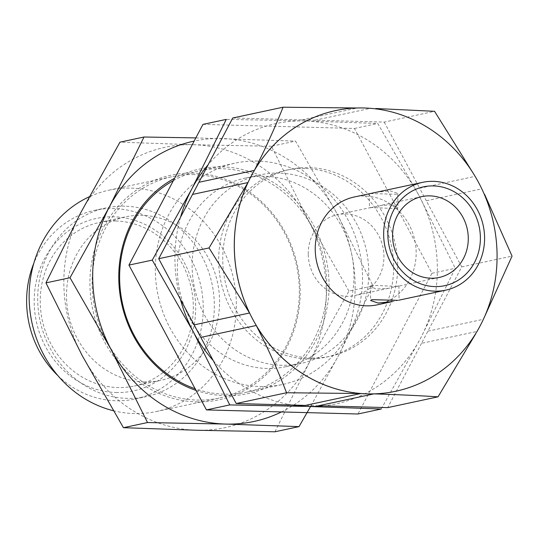 <?xml version="1.0" encoding="UTF-8"?>
<svg xmlns="http://www.w3.org/2000/svg" width="539" height="539" viewBox="0 0 539 539"><rect width="100%" height="100%" fill="white"/><g stroke="black" fill="none" stroke-linecap="round" stroke-linejoin="round"><path stroke-width="0.4" stroke-dasharray="2.69 2.02" d="M398.887 300.196L391.907 301.685M377.253 304.831A55.133 50.242 77.9 0 0 416.162 252.279A55.133 50.242 77.9 0 0 354.15 197.011M396.758 208.647L371.061 207.488L369.491 208.034L379.995 205.575L392.365 204.82L397.944 207.69L396.758 208.647M370.509 193.562L396.583 194.262L397.769 193.42L390.33 190.867L375.777 192.376M371.627 285.266L370.441 286.229L376.027 289.099L388.39 288.345L398.9 285.879L397.324 286.431L371.627 285.266M308.247 254.098A41.348 37.683 -102.1 0 1 337.434 214.69A41.348 37.683 -102.1 0 1 383.943 256.14A41.348 37.683 -102.1 0 1 354.763 295.554A41.348 37.683 -102.1 0 1 308.247 254.098M232.72 118.001L384.226 122.09L434.555 111.303M301.934 119.867L357.37 107.989A143.522 130.795 -102.1 0 0 335.608 110.589M318.502 405.752L305.424 405.395M113.284 410.705A113.183 103.144 77.9 0 0 134.13 413.568A113.183 103.144 77.9 0 0 156.465 411.506A113.183 103.144 77.9 0 0 235.583 291.377A113.183 103.144 77.9 0 0 131.375 188.118A113.183 103.144 77.9 0 0 109.033 190.173A113.183 103.144 77.9 0 0 89.238 196.775M194.357 174.616A113.183 103.144 77.9 0 0 172.022 176.671A113.183 103.144 77.9 0 0 92.897 296.807A113.183 103.144 77.9 0 0 197.112 400.066A113.183 103.144 77.9 0 0 219.454 398.011A113.183 103.144 77.9 0 0 298.572 277.875A113.183 103.144 77.9 0 0 194.357 174.616M124.853 206.188A96.481 87.924 77.9 0 0 105.812 207.939A96.481 87.924 77.9 0 0 38.363 310.349A96.481 87.924 77.9 0 0 127.204 398.375A96.481 87.924 77.9 0 0 146.244 396.623A96.481 87.924 77.9 0 0 213.687 294.213A96.481 87.924 77.9 0 0 124.853 206.188M57.841 375.582A96.481 87.924 77.9 0 0 116.107 400.753A96.481 87.924 77.9 0 0 135.148 399.001A96.481 87.924 77.9 0 0 202.597 296.591A96.481 87.924 77.9 0 0 113.756 208.566A96.481 87.924 77.9 0 0 94.716 210.318A96.481 87.924 77.9 0 0 33.795 263.355M116.006 392.513A88.214 80.392 77.9 0 0 195.677 306.839A88.214 80.392 77.9 0 0 113.857 216.806A88.214 80.392 77.9 0 0 34.186 302.48A88.214 80.392 77.9 0 0 116.006 392.513M115.764 220.983A83.619 76.201 -102.1 0 1 192.753 297.272A83.619 76.201 -102.1 0 1 134.299 386.025A83.619 76.201 -102.1 0 1 117.798 387.541A83.619 76.201 -102.1 0 1 40.809 311.252A83.619 76.201 -102.1 0 1 99.257 222.499A83.619 76.201 -102.1 0 1 115.764 220.983M144.061 381.915A83.619 76.201 77.9 0 0 160.561 380.399A83.619 76.201 77.9 0 0 219.016 291.639A83.619 76.201 77.9 0 0 142.026 215.357A83.619 76.201 77.9 0 0 125.52 216.873A83.619 76.201 77.9 0 0 67.065 305.626A83.619 76.201 77.9 0 0 144.061 381.915M196.459 401.885A114.861 104.674 77.9 0 0 300.196 290.326A114.861 104.674 77.9 0 0 193.663 173.093A114.861 104.674 77.9 0 0 89.925 284.653A114.861 104.674 77.9 0 0 196.459 401.885M195.994 390.391A114.861 104.674 77.9 0 0 225.309 395.7A114.861 104.674 77.9 0 0 329.046 284.141A114.861 104.674 77.9 0 0 222.513 166.908A114.861 104.674 77.9 0 0 174.609 178.261M173.376 180.612A113.183 103.144 -102.1 0 1 199.518 170.782A113.183 103.144 -102.1 0 1 221.859 168.727A113.183 103.144 -102.1 0 1 326.068 271.986A113.183 103.144 -102.1 0 1 246.95 392.116A113.183 103.144 -102.1 0 1 224.615 394.177A113.183 103.144 -102.1 0 1 195.105 388.727M264.474 176.266A96.481 87.924 77.9 0 0 245.434 178.018A96.481 87.924 77.9 0 0 177.991 280.428A96.481 87.924 77.9 0 0 266.825 368.454A96.481 87.924 77.9 0 0 285.865 366.702A96.481 87.924 77.9 0 0 353.314 264.292A96.481 87.924 77.9 0 0 264.474 176.266M257.554 161.073A113.183 103.144 77.9 0 0 235.213 163.135A113.183 103.144 77.9 0 0 156.094 283.265A113.183 103.144 77.9 0 0 260.303 386.524A113.183 103.144 77.9 0 0 282.645 384.469A113.183 103.144 77.9 0 0 361.763 264.339A113.183 103.144 77.9 0 0 257.554 161.073M279.269 173.1A96.481 87.924 77.9 0 0 260.229 174.852A96.481 87.924 77.9 0 0 192.787 277.262A96.481 87.924 77.9 0 0 281.621 365.28A96.481 87.924 77.9 0 0 300.661 363.529A96.481 87.924 77.9 0 0 368.11 261.119A96.481 87.924 77.9 0 0 279.269 173.1M304.986 168.505A95.565 87.089 77.9 0 0 286.128 170.243A95.565 87.089 77.9 0 0 219.326 271.676A95.565 87.089 77.9 0 0 307.311 358.859A95.565 87.089 77.9 0 0 326.176 357.121A95.565 87.089 77.9 0 0 392.978 255.688A95.565 87.089 77.9 0 0 304.986 168.505M311.38 357.984A95.565 87.089 -102.1 0 1 223.395 270.8A95.565 87.089 -102.1 0 1 290.198 169.367A95.565 87.089 -102.1 0 1 309.056 167.636A95.565 87.089 -102.1 0 1 397.048 254.819A95.565 87.089 -102.1 0 1 330.245 356.252A95.565 87.089 -102.1 0 1 311.38 357.984M381.255 409L420.649 338.128L455.266 268.281L418.904 195.367L377.765 123.471L304.407 120.918L226.265 119.388M323.245 405.88A143.34 130.633 77.9 0 0 420.649 338.128A143.34 130.633 77.9 0 0 418.904 195.367A143.34 130.633 77.9 0 0 304.407 120.918A143.34 130.633 77.9 0 0 208.155 164.718M213.235 360.598A143.34 130.633 77.9 0 0 292.522 405.052M202.947 124.381L354.453 128.471L431.948 273.28L357.943 413.999M180.531 217.244A143.34 130.633 77.9 0 0 180.403 299.253M354.453 128.471L377.765 123.471M431.948 273.28L455.266 268.281M274.951 431.786L309.561 361.939L348.955 291.06L373.022 285.906L338.411 355.753L311.097 405.611M348.955 291.06L307.816 219.171L271.461 146.251L295.527 141.097L336.666 212.986L373.022 285.906M271.461 146.251L193.319 144.721L119.954 142.168M195.839 137.903L295.527 141.097M193.319 144.721A143.34 130.633 77.9 0 0 80.56 213.04A143.34 130.633 77.9 0 0 82.305 355.807A143.34 130.633 77.9 0 0 196.802 430.25A143.34 130.633 77.9 0 0 309.561 361.939A143.34 130.633 77.9 0 0 307.816 219.171A143.34 130.633 77.9 0 0 193.319 144.721M281.466 411.937A143.34 130.633 77.9 0 0 338.411 355.753A143.34 130.633 77.9 0 0 336.666 212.986A143.34 130.633 77.9 0 0 222.169 138.543A143.34 130.633 77.9 0 0 194.168 141.083M427.912 331.182L483.355 319.304A143.522 130.795 -102.1 0 0 481.758 188.866L426.322 200.744L461.721 266.899L421.525 343.33L476.961 331.451A143.522 130.795 -102.1 0 1 395.754 391.26M421.525 343.33L387.716 407.619M461.721 266.899L512.05 256.113M315.019 120.224L370.455 108.339A143.522 130.795 -102.1 0 1 475.068 176.361L419.632 188.239L426.322 200.744M384.226 122.09L419.632 188.239M369.296 193.77L369.471 208.034M370.428 286.229L370.603 300.493M421.761 196.62L379.995 205.568M371.061 207.481L337.434 214.69M109.033 190.173L172.022 176.671M94.716 210.318L105.812 207.939M134.299 386.025L160.561 380.399M245.434 178.018L260.229 174.852M286.128 170.243L290.198 169.367M199.518 170.782L235.213 163.135M246.95 392.116L282.645 384.469M326.176 357.121L330.245 356.252M285.865 366.702L300.661 363.529M99.257 222.499L125.52 216.873M135.148 399.001L146.244 396.623M156.465 411.506L219.454 398.011M439.09 277.484L397.324 286.431M388.39 288.345L354.763 295.554M398.914 285.879L399.089 300.149M397.782 193.42L397.957 207.69"/><path stroke-width="0.81" d="M392.601 301.544L378.095 303.053L370.616 300.493L371.802 299.65L397.876 300.358M484.588 237.618A55.133 50.242 -102.1 0 1 445.679 290.164A55.133 50.242 -102.1 0 1 383.66 234.896A55.133 50.242 -102.1 0 1 422.569 182.35A55.133 50.242 -102.1 0 1 484.588 237.618M369.336 193.757L354.15 197.011A55.133 50.242 77.9 0 0 315.234 249.557A55.133 50.242 77.9 0 0 377.253 304.831L391.907 301.685M422.569 182.35L369.498 193.717M392.581 236.028A41.348 37.683 -102.1 0 1 421.761 196.62A41.348 37.683 -102.1 0 1 468.276 238.07A41.348 37.683 -102.1 0 1 439.09 277.484A41.348 37.683 -102.1 0 1 392.581 236.028M387.864 235.011A50.538 46.058 -102.1 0 1 433.511 185.921A50.538 46.058 -102.1 0 1 480.384 237.504A50.538 46.058 -102.1 0 1 434.737 286.593A50.538 46.058 -102.1 0 1 387.864 235.011M395.734 391.267L395.774 391.253A143.522 130.795 -102.1 0 1 367.443 393.861A143.522 130.795 -102.1 0 1 235.294 262.924A143.522 130.795 -102.1 0 1 335.629 110.583A143.522 130.795 -102.1 0 1 363.953 107.975A143.522 130.795 -102.1 0 1 496.102 238.918A143.522 130.795 -102.1 0 1 395.774 391.253A143.522 130.795 -102.1 0 1 395.734 391.267A143.522 130.795 -102.1 0 1 373.945 393.874C397.081 394.595 418.446 395.586 438.045 396.832L475.546 334.072M357.37 107.989L283.049 107.214C274.957 127.676 265.39 148.737 254.354 170.405A143.522 130.795 -102.1 0 1 335.581 110.596A143.522 130.795 -102.1 0 1 335.608 110.589L335.629 110.583M254.354 170.405L198.911 182.29L232.72 118.001L283.049 107.214M192.524 194.438L247.96 182.559L209.044 247.94L249.557 312.997L194.121 324.876L158.715 258.72L198.911 182.29M249.557 312.997A143.522 130.795 -102.1 0 1 247.96 182.559M200.811 337.38L256.247 325.495C267.876 348.1 277.976 370.515 286.539 392.749L360.861 393.517L305.424 405.395L236.21 403.529L194.121 324.876M360.861 393.517A143.522 130.795 -102.1 0 1 256.247 325.495M89.238 196.775A113.183 103.144 77.9 0 0 29.914 310.316A113.183 103.144 77.9 0 0 113.284 410.705M33.795 263.355A96.481 87.924 77.9 0 0 57.841 375.582M195.105 388.727A113.183 103.144 -102.1 0 1 120.291 289.948A113.183 103.144 -102.1 0 1 173.376 180.612M180.403 299.253A143.34 130.633 77.9 0 0 193.393 331.997L229.749 404.917L307.897 406.446L381.255 409L357.943 413.999L206.437 409.909L128.942 265.1L202.947 124.381L226.265 119.388L191.648 189.236L152.254 260.108L193.393 331.997A143.34 130.633 77.9 0 0 213.235 360.598M292.522 405.052A143.34 130.633 77.9 0 0 307.897 406.446A143.34 130.633 77.9 0 0 323.245 405.88M208.155 164.718A143.34 130.633 77.9 0 0 191.648 189.236A143.34 130.633 77.9 0 0 180.531 217.244M128.942 265.1L152.254 260.108M206.437 409.909L229.749 404.917M174.609 178.261A114.861 104.674 77.9 0 0 119.402 289.483A114.861 104.674 77.9 0 0 195.994 390.391M45.95 282.887L82.305 355.807L123.444 427.696L147.511 422.542L111.155 349.622L70.016 277.733L45.95 282.887L80.56 213.04L119.954 142.168L144.021 137.007L195.839 137.903M70.016 277.733L109.41 206.855L144.021 137.007M123.444 427.696L196.802 430.25L274.951 431.786L299.017 426.625L225.652 424.072L147.511 422.542M311.097 405.611L299.017 426.625M194.168 141.083A143.34 130.633 77.9 0 0 109.41 206.855A143.34 130.633 77.9 0 0 111.155 349.622A143.34 130.633 77.9 0 0 225.652 424.072A143.34 130.633 77.9 0 0 281.466 411.937M373.945 393.874L318.502 405.752L387.716 407.619L438.045 396.832M483.726 318.576L512.05 256.113L484.628 194.438M474.556 175.424L434.555 111.303L375.771 108.507M236.21 403.529L286.539 392.749M158.715 258.72L209.044 247.94M445.679 290.164L398.887 300.189"/></g></svg>
